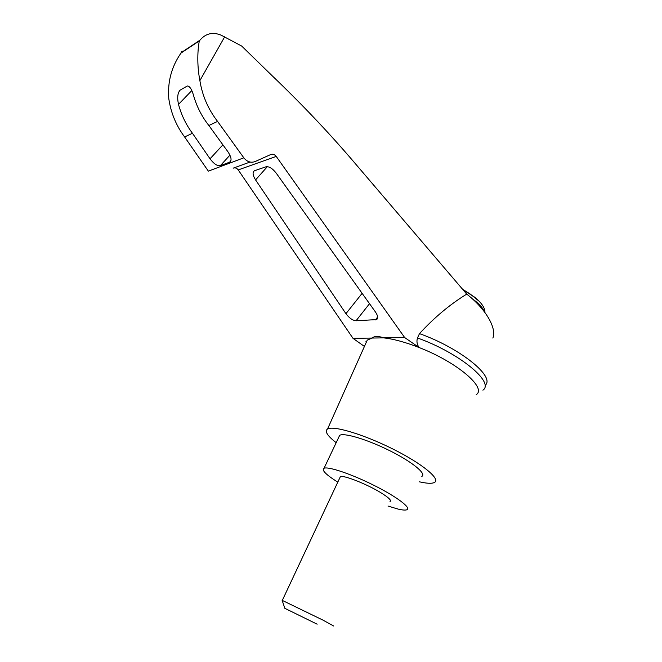 <?xml version="1.0" encoding="UTF-8"?>
<svg xmlns="http://www.w3.org/2000/svg" width="662" height="662" viewBox="0 0 662 662"><rect width="100%" height="100%" fill="white"/><g stroke="black" fill="none" stroke-linecap="round" stroke-linejoin="round"><path stroke-width="0.99" d="M250.062 162.049L233.165 168.173C235.118 167.469 236.806 168.049 238.237 169.919L353.012 338.356L372.135 338.05C374.469 335.973 378.275 335.915 383.555 337.868C393.551 338.961 405.434 342.196 419.187 347.567L404.647 337.529L276.228 156.414C274.639 154.42 272.794 153.807 270.692 154.56L255.176 161.536C250.898 163.092 247.108 161.851 243.823 157.821L217.566 121.403C208.224 109.329 202.324 95.733 199.883 80.623C196.697 64.057 197.756 48.955 199.328 40.895L199.957 40.175C205.791 33.373 212.907 31.735 221.298 35.243L241.696 46.067L271.917 75.518C301.086 103.404 327.93 131.655 352.449 160.278L466.727 294.118C485.767 308.848 497.005 328.377 492.851 338.067M466.727 294.118C450.036 304.355 434.289 317.52 419.493 333.631C458.311 347.36 493.339 374.891 486.073 384.39M476.21 394.668C487.116 387.982 456.987 362.114 419.187 347.567C416.994 344.695 416.423 341.493 417.474 337.968L419.493 333.631M365.316 344.455L367.253 340.111L372.135 338.05L404.647 337.529M375.462 312.001C377.936 315.724 378.316 318.257 376.62 319.589L356.057 320.772C352.623 320.449 349.255 318.083 345.945 313.672L255.565 179.907C252.718 175.306 252.338 172.261 254.423 170.771L266 166.791C269.103 166.303 272.521 168.438 276.253 173.187L375.462 312.001M208.861 125.507L227.86 151.664C231.377 157.018 231.973 160.518 229.664 162.157L220.314 165.69C217.285 166.154 213.859 163.853 210.036 158.797L192.443 133.261C186.005 124.638 181.363 115.006 178.508 104.373C177.068 97.686 177.606 92.945 180.105 90.156L187.387 85.952C189.862 86.25 191.963 89.593 193.693 95.99C196.887 106.855 201.943 116.694 208.861 125.507L217.566 121.403M183.556 51.371C182.009 51.032 181.198 51.479 181.123 52.703L180.85 53.258C171.491 66.879 167.469 81.989 168.785 98.588C170.862 112.805 176.133 125.598 184.615 136.951L192.443 133.261M184.615 136.951L208.356 171.135L243.823 157.821M181.123 52.993L199.328 40.895M470.045 293.936L462.556 289.244M477.451 303.734L477.335 302.708M333.656 626.004L322.824 620.046L282.128 600.326M339.854 477.741L340.351 476.681C343.239 474.795 366.988 484.121 380.923 492.751C388.685 497.576 391.714 500.513 390.026 501.556M317.148 624.183L284.825 608.312L317.148 624.183M337.786 482.143C325.878 474.637 321.302 470.012 324.049 468.257C328.327 466.288 351.539 474.083 374.096 485.412C396.703 496.707 411.582 507.977 406.898 509.748C405.401 510.352 402.38 510.112 397.837 509.012L387.998 506.041M338.654 437.466L339.689 435.298C344.298 432.576 367.642 439.585 389.984 450.805C412.385 461.993 426.8 473.884 421.81 476.417M417.474 337.968C459.089 352.738 494.886 382.404 482.912 390.183M366.235 342.395L365.887 341.757M353.012 338.356L364.423 346.441M336.188 442.679C327.268 435.745 324.397 431.177 327.566 428.976C333.317 425.343 363.695 434.355 393.071 449.109C422.53 463.822 441.091 479.313 434.404 482.482C432.228 483.591 428.074 483.541 421.942 482.35L419.402 481.812M224.708 36.766L199.883 80.623M238.237 169.919L276.228 156.414M178.508 104.373L191.773 90.603M484.187 311.512C482.937 308.136 479.702 304.421 474.472 300.358L472.18 298.686M479.354 301.384L470.351 294.151L463.218 290.014M375.362 319.92L377.654 316.982M255.565 179.907L267.365 166.65M345.945 313.672L362.122 293.332M356.057 320.772L369.52 303.684M229.59 162.19L230.897 160.758M220.314 165.69L229.937 155.156M210.036 158.797L222.904 144.837M180.834 53.283L181.115 52.786M463.003 289.766L474.497 297.081C481.564 302.741 485.047 307.888 484.948 312.522M282.351 600.31L340.351 476.681M284.825 608.312L282.103 600.244M339.689 435.298L324.049 468.257M377.539 318.397L376.62 319.589M230.873 160.833L229.664 162.157M199.957 40.175L181.123 52.703M327.566 428.976L367.253 340.111"/></g></svg>
